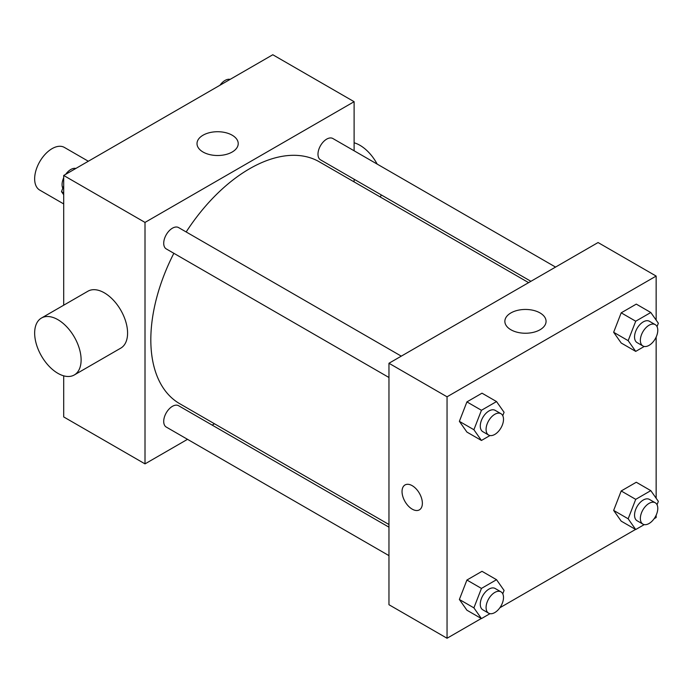 <?xml version="1.0" encoding="UTF-8"?>
<svg xmlns="http://www.w3.org/2000/svg" width="693" height="693" viewBox="0 0 693 693"><rect width="100%" height="100%" fill="white"/><g stroke="black" fill="none" stroke-linecap="round" stroke-linejoin="round"><path stroke-width="1.04" d="M88.332 161.244L64.397 147.427A24.645 14.224 120 0 0 45.409 154.028A24.645 14.224 120 0 0 34.65 178.829A24.645 14.224 120 0 0 39.752 190.107L63.695 203.924M187.517 439.327L145.01 463.877L63.695 416.926L63.695 375.831M63.695 305.206L63.695 175.468L272.799 54.747L354.114 101.698L354.114 150.779M214.475 423.769L212.162 425.104M173.848 253.3A139.648 80.622 120 0 0 150.823 339.795A139.648 80.622 120 0 0 179.738 403.716L388.964 524.514M528.612 282.64L319.386 161.85A139.648 80.622 120 0 0 186.174 231.956M354.114 179.236L354.114 181.895M145.01 463.877L145.01 222.418L354.114 101.698M555.561 267.082L332.857 138.513A12.318 7.112 120 0 0 323.362 141.814A12.318 7.112 120 0 0 317.983 154.21A12.318 7.112 120 0 0 320.538 159.849L530.916 281.315M388.964 527.174L178.586 405.717A12.318 7.112 120 0 0 169.092 409.017A12.318 7.112 120 0 0 163.713 421.422A12.318 7.112 120 0 0 166.268 427.061L388.964 555.63M388.964 377.494L166.268 248.917A12.318 7.112 -60 0 1 166.268 234.693A12.318 7.112 -60 0 1 178.586 227.581L401.29 356.15M145.01 222.418L63.695 175.468M203.049 152.027A20.599 11.894 180 0 1 197.011 143.616A20.599 11.894 180 0 1 217.619 131.722A20.599 11.894 180 0 1 238.219 143.616A20.599 11.894 180 0 1 225.502 154.6A20.599 11.894 180 0 1 203.049 152.027M41.459 318.044L87.924 291.216A32.857 18.971 60 0 1 113.245 300.017A32.857 18.971 60 0 1 127.581 333.082A32.857 18.971 60 0 1 120.781 348.129L74.316 374.956A32.857 18.971 60 0 1 41.459 355.985A32.857 18.971 60 0 1 41.459 318.044A32.857 18.971 60 0 1 66.779 326.845A32.857 18.971 60 0 1 81.116 359.918A32.857 18.971 60 0 1 74.316 374.956M380.18 196.951A32.857 18.971 -120 0 0 381.315 194.941M377.165 164.085A32.857 18.971 -120 0 0 354.114 142.793M481.271 618.502L447.046 638.253L388.964 604.72L388.964 363.262L598.068 242.541L656.15 276.074L656.15 320.105M656.15 515.202L656.15 517.532L654.14 518.693M635.542 529.435L499.861 607.761M621.197 343.009L613.651 332.276L621.197 312.829L636.287 304.114L621.197 312.829L613.651 332.276L621.197 343.009L635.715 351.394L628.17 340.661L635.715 321.214L650.805 312.5L658.35 323.233L657.033 326.628M466.917 610.212L459.372 599.48L466.917 580.032L482.007 571.318L466.917 580.032L459.372 599.48L466.917 610.212L481.444 618.598L473.899 607.865L481.444 588.418L496.535 579.703L504.08 590.436L502.763 593.832M656.15 337.058L656.15 498.25M447.046 638.253L447.046 396.803L656.15 276.074M621.197 521.145L613.651 510.412L621.197 490.965L636.287 482.25L621.197 490.965L613.651 510.412L621.197 521.145L635.715 529.53L628.17 518.797L635.715 499.35L650.805 490.635L658.35 501.368L657.033 504.764M466.917 432.077L459.372 421.344L466.917 401.897L482.007 393.182L466.917 401.897L459.372 421.344L466.917 432.077L481.444 440.462L473.899 429.729L481.444 410.282L496.535 401.568L504.08 412.3L502.763 415.696M447.046 396.803L388.964 363.262M510.897 329.755A20.599 11.894 180 0 1 504.859 321.344A20.599 11.894 180 0 1 525.467 309.45A20.599 11.894 180 0 1 546.067 321.344A20.599 11.894 180 0 1 533.35 332.337A20.599 11.894 180 0 1 510.897 329.755M422.366 503.274A14.371 8.299 60 0 1 419.386 509.857A14.371 8.299 60 0 1 405.015 501.559A14.371 8.299 60 0 1 405.015 484.961A14.371 8.299 60 0 1 416.086 488.808A14.371 8.299 60 0 1 422.366 503.274M419.386 509.857A14.371 8.299 60 0 1 405.015 501.55A14.371 8.299 60 0 1 405.015 484.953M489.977 435.533L481.444 440.462M500.952 413.695L495.149 410.343A12.318 7.112 120 0 0 485.654 413.643A12.318 7.112 120 0 0 480.275 426.039A12.318 7.112 120 0 0 482.822 431.687L488.634 435.039A12.318 7.112 120 0 0 500.952 427.928A12.318 7.112 120 0 0 500.952 413.695A12.318 7.112 120 0 0 491.458 416.995A12.318 7.112 120 0 0 486.079 429.4A12.318 7.112 120 0 0 488.634 435.039M473.899 429.729L459.372 421.344M481.444 410.282L466.917 401.897M496.535 401.568L482.007 393.182M644.247 346.465L635.715 351.394M655.231 324.627L649.419 321.275A12.318 7.112 120 0 0 639.925 324.575A12.318 7.112 120 0 0 634.545 336.971A12.318 7.112 120 0 0 637.101 342.619L642.905 345.972A12.318 7.112 120 0 0 655.231 338.851A12.318 7.112 120 0 0 655.231 324.627A12.318 7.112 120 0 0 645.737 327.928A12.318 7.112 120 0 0 640.358 340.332A12.318 7.112 120 0 0 642.905 345.972M628.17 340.661L613.651 332.276M635.715 321.214L621.197 312.829M650.805 312.5L636.287 304.114M489.977 613.669L481.444 618.598M500.952 591.831L495.149 588.478A12.318 7.112 120 0 0 485.654 591.779A12.318 7.112 120 0 0 480.275 604.183A12.318 7.112 120 0 0 482.822 609.823L488.634 613.175A12.318 7.112 120 0 0 500.952 606.063A12.318 7.112 120 0 0 500.952 591.831A12.318 7.112 120 0 0 491.458 595.14A12.318 7.112 120 0 0 486.079 607.536A12.318 7.112 120 0 0 488.634 613.175M473.899 607.865L459.372 599.48M481.444 588.418L466.917 580.032M496.535 579.703L482.007 571.318M644.247 524.601L635.715 529.53M655.231 502.763L649.419 499.41A12.318 7.112 120 0 0 639.925 502.711A12.318 7.112 120 0 0 634.545 515.116A12.318 7.112 120 0 0 637.101 520.755L642.905 524.107A12.318 7.112 120 0 0 655.231 516.995A12.318 7.112 120 0 0 655.231 502.763A12.318 7.112 120 0 0 645.737 506.072A12.318 7.112 120 0 0 640.358 518.468A12.318 7.112 120 0 0 642.905 524.107M628.17 518.797L613.651 510.412M635.715 499.35L621.197 490.965M650.805 490.635L636.287 482.25M63.695 194.75L61.495 191.632L63.695 185.967M68.945 172.444L84.303 163.565M63.695 192.897L61.495 191.632M63.695 177.798A12.318 7.112 120 0 0 62.067 184.589A12.318 7.112 120 0 0 62.812 188.236M75.598 168.399A12.318 7.112 120 0 0 65.714 174.307M223.215 83.368L238.583 74.498M229.868 79.331A12.318 7.112 120 0 0 219.984 85.239"/></g></svg>
